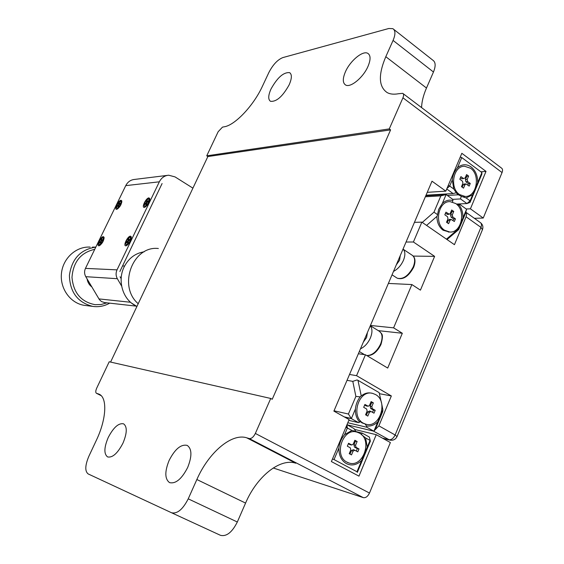 <?xml version="1.0" encoding="UTF-8"?>
<svg xmlns="http://www.w3.org/2000/svg" width="564" height="564" viewBox="0 0 564 564"><rect width="100%" height="100%" fill="white"/><g stroke="black" fill="none" stroke-linecap="round" stroke-linejoin="round"><path stroke-width="0.85" d="M367.954 66.489C363.181 77.649 350.378 88.09 345.577 84.981C342.595 82.95 342.559 78.537 345.457 71.72C350.166 60.799 362.828 50.252 367.806 53.347C370.752 55.307 370.802 59.685 367.954 66.489M289.163 84.819C282.677 96.458 276.459 101.95 270.508 101.301C268.006 99.539 268.161 95.457 270.981 89.049C277.368 77.543 283.572 72.079 289.6 72.657C292.082 74.363 291.933 78.417 289.163 84.819M122.994 443.1C117.657 453.322 112.525 457.933 107.59 456.925C103.811 453.964 104.023 447.506 108.21 437.537C113.484 427.42 118.602 422.852 123.579 423.825C127.33 426.652 127.133 433.074 122.994 443.1M187.692 467.436C181.763 478.97 175.721 484.032 169.567 482.622C164.758 479.033 164.603 471.645 169.115 460.443C174.967 449.043 181.002 444.03 187.199 445.398C191.964 448.817 192.134 456.163 187.692 467.436M207.862 156.559L390.598 129.875L389.266 128.909L402.943 97.805C403.873 95.527 403.796 94.033 402.717 93.328L398.41 93.744C393.94 94.569 390.225 94.202 387.249 92.644C378.62 86.814 378.141 74.829 385.804 56.703L393.073 40.425C395.611 34.355 395.533 30.435 392.861 28.665L388.8 28.496L282.832 57.591C277.601 59.699 272.948 64.663 268.88 72.474L262.401 86.292C253.518 105.729 234.885 125.25 224.275 126.787L222.491 127.126L218.148 131.736L206.741 155.826L207.862 156.559L110.586 362.074M403.084 93.603L501.466 168.051C502.679 168.869 502.869 170.37 502.052 172.563L483.235 218.042L470.411 208.821L486.013 171.385L461.838 153.302L445.828 191.14L432.003 181.199L333.888 411.114L349.144 419.602L331.385 461.571L358.965 476.143L376.244 434.689L390.373 442.55L369.49 493.049C367.791 496.503 365.726 498.033 363.286 497.631L249.232 438.552C251.466 438.799 253.504 437.093 255.351 433.441L270.734 398.459L109.204 361.764L96.719 388.117C95.563 390.81 95.457 392.53 96.409 393.27L99.06 394.158C107.463 397.493 106.582 418.904 96.366 440.272L88.886 456.22C85.044 465.335 84.797 471.229 88.146 473.922L171.484 512.732C177.223 514.086 182.806 509.454 188.228 498.837L196.857 479.52C208.532 452.723 231.473 432.905 246.679 437.798L249.232 438.552M354.53 429.416L376.244 434.689M389.266 128.909L206.741 155.826M390.598 129.875L272.229 399.27L270.734 398.459M188.228 498.837L237.324 522.003L245.573 503.081C256.712 476.813 279.822 457.848 295.776 463.213L246.679 437.798M237.324 522.003C232.086 532.388 226.46 536.815 220.432 535.299L171.505 512.739L220.432 535.299M273.244 467.986L363.286 497.631M427.251 192.338L445.828 191.14M466.224 208.997L470.411 208.821M474.394 218.317L483.235 218.042M447.308 187.643L447.337 188.143M480.866 171.816L486.013 171.385M421.569 107.597C421.759 101.675 423.395 95.154 426.483 88.026L433.462 72.016L393.073 40.425M393.799 29.406L432.835 60.193C435.669 62.096 435.88 66.037 433.462 72.016M358.366 353.755L365.444 354.763L387.708 368.059L402.322 333.261L393.609 327.846L370.442 325.456M402.322 333.261L378.31 330.645M158.167 261.562L153.57 271.27M138.215 303.714C117.58 286.258 132.716 245.432 158.357 248.505M374.362 430.565L378.874 425.848L391.346 395.949L379.382 393.686M391.346 395.949L356.554 375.673L349.525 374.468M406.045 242.026L413.405 241.998L421.858 222.138L414.448 222.35M421.858 222.138L454.443 244.677L466.238 216.364L466.625 214.045L465.801 212.163M356.554 375.673L365.444 354.763M413.243 256.084L434.618 256.359L413.405 241.998M434.618 256.359L420.434 290.136L411.882 284.559L393.609 327.846M388.377 283.431L411.882 284.559M456.41 204.069L466.957 203.562L460.534 198.93L461.225 196.307L466.097 197.922L472.639 194.763L477.652 182.771C477.786 175.912 475.614 170.638 471.116 166.944C466.386 163.757 461.81 164.053 457.397 167.832C454.351 171.4 452.645 175.432 452.286 179.937L453.787 189.018L456.304 192.747L453.068 193.551L446.737 188.989M447.315 195.44L458.313 194.784M426.031 195.2L453.068 193.551M446.949 188.489L449.698 186.057L453.787 189.018M452.286 179.937L449.698 186.057L448.19 185.563M460.245 157.081L461.747 157.56L457.397 167.832M477.652 182.771L481.903 172.584L461.747 157.56M466.097 197.922L470.108 200.826L472.639 194.763M470.066 202.391L470.108 200.826L466.957 203.562L470.066 202.391L481.818 174.234L481.903 172.584M452.673 199.353L460.534 198.93M457.721 205.338L460.139 204.633L466.583 209.258L465.455 213.425L458.729 229.541L447.026 239.552M455.79 230.112L457.066 230.049L458.306 229.203L462.931 218.007C463.122 212.973 461.86 208.645 459.152 205.007M425.778 195.786L446.096 194.559L452.652 199.261L452.941 200.551C449.106 199.508 445.581 200.453 442.366 203.385L438.658 209.392L437.213 216.132L426.596 225.417M422.274 222.427L433.97 212.156L440.872 195.856L446.096 194.559L442.366 203.385M452.941 200.551L452.434 201.961M457.185 204.774L460.139 204.633M440.872 195.856L425.362 196.773M433.97 212.156L437.304 214.454M458.306 229.203L458.729 229.541M462.931 218.007L466.583 209.258M446.441 239.143L457.066 230.049M365.056 423.959L366.487 425.954C370.661 426.525 374.454 425.115 377.866 421.71L382.864 409.852L381.849 404.543M360.163 396.859L355.884 396.414L352.796 381.363L357.005 379.967L357.978 380.319L361.228 395.843L360.163 396.859C357.435 400.454 355.849 404.515 355.405 409.041C355.221 414.329 356.638 418.692 359.656 422.14L358.563 422.647L348.813 420.377M355.405 409.041L351.351 418.629L358.563 422.647M334.022 410.796L348.418 414.025L351.351 418.629L344.604 417.078M351.259 418.481L344.223 416.866M360.41 420.772L359.656 422.14M360.424 421.766L359.917 421.646M366.487 425.954L366.811 427.251L347.812 422.76M366.811 427.251L373.897 431.206L377.866 421.71M381.398 402.555L379.142 392.614L357.978 380.319M347.227 424.826L373.897 431.206L375.405 429.119L382.667 411.72L382.864 409.852M348.418 414.025L355.884 396.414M352.796 381.363L347.029 380.326M346.994 424.692L353.995 428.569L355.821 431.432L351.957 430.438L344.569 434.668C341.312 438.531 339.422 443.001 338.893 448.084C338.788 455.374 341.305 460.562 346.437 463.643C351.802 466.125 356.899 465.032 361.721 460.365L370.054 440.413L365.606 437.96L361.277 434.442L362.25 433.131L369.349 437.058L370.379 441.161L357.343 472.378L356.97 471.744L361.721 460.365M355.821 431.432L355.68 431.855M367.27 447.083L365.606 437.96M369.349 437.058L370.379 441.161M338.893 448.084L334.036 459.575L356.97 471.744M351.957 430.438L345.887 427.3M334.036 459.575L332.499 458.927M346.86 425.009L347.417 427.935L344.569 434.668M347.227 426.927L346.155 426.666M362.25 433.131L355.778 431.545M393.51 271.404C397.754 269.19 401.06 265.496 403.436 260.335C405.46 255.168 405.319 251.431 403.02 249.119L411.974 255.104C415.034 257.142 415.464 261.054 413.271 266.857C408.477 275.817 403.14 279.61 397.26 278.221L392.05 274.83M396.316 264.833L399.552 260.265L400.236 255.647M360.466 348.827C364.654 346.867 367.968 343.229 370.4 337.928C372.494 332.591 372.451 328.572 370.266 325.872M363.357 342.066L366.621 337.476L367.397 332.598M456.086 192.803L458.088 194.629L461.084 196.138M459.519 194.545L465.117 196.455C476.559 197.224 480.817 175.059 470.566 168.255L464.574 166.253C453.244 165.767 449.247 187.967 459.519 194.545M467.175 179.479L468.606 176.067L466.583 174.579L465.145 177.991L463.58 178.555L460.929 176.617L459.815 179.246L462.466 181.192L462.931 183.251L461.493 186.677L463.53 188.157L464.969 184.738L466.061 183.977L469.163 186.092L470.263 183.462L467.634 181.537L467.175 179.479L465.42 179.521L466.788 176.264L468.606 176.067M467.831 185.112L468.444 183.645L465.927 181.805L465.42 179.521M468.444 183.645L470.263 183.462M462.198 187.185L463.213 184.766L464.426 183.92L465.92 183.97M463.389 178.591L461.874 178.83L460.435 177.78M461.874 178.83L463.58 178.555M466.788 176.264L466.09 175.749M436.931 216.379C436.98 222.505 439.046 227.123 443.114 230.232L449.36 232.016M444.531 230.204L449.705 232.016C461.571 233.235 466.386 210.337 455.733 203.548L450.157 201.644C438.411 200.721 433.864 223.647 444.531 230.204M452.962 220.552L453.632 218.966L451.08 217.168L450.558 214.884L451.947 211.578L451.235 211.077M447.781 214.447L445.497 213.227M447.245 222.752L448.324 220.2L449.614 219.333L451.087 219.438M452.3 214.905L453.752 211.444L451.694 209.984L450.234 213.446L449.289 214.228L445.955 212.149L444.827 214.821L447.52 216.717L447.992 218.783L446.533 222.251L448.599 223.704L450.058 220.235L451.221 219.452L454.323 221.511L455.437 218.853L452.765 216.964L452.3 214.905L450.558 214.884M451.947 211.578L453.752 211.444M453.632 218.966L455.437 218.853M360.036 421.428L362.095 422.915L365.832 424.199C379.784 428.661 388.631 401.201 375.483 394.518L372.6 393.376C358.76 389.322 350.237 416.796 363.42 423.219L365.832 424.199M372.536 412.347L373.481 410.084L370.717 408.505L370.139 406.207L371.634 402.654L370.865 402.21M373.481 410.084L375.208 410.317L372.31 408.667L371.796 406.602L373.361 402.872L371.126 401.596L369.554 405.319L368.229 406.249L366.24 405.96L364.654 405.058M366.346 415.245L367.735 411.939L369.646 411.05M371.634 402.654L373.361 402.872M368.229 406.249L364.908 404.451L363.695 407.328L366.621 408.992L367.143 411.064L365.571 414.808L367.813 416.077L369.385 412.333L370.964 411.466L374.01 413.186L375.208 410.317M371.909 393.242L371.26 393.122C367.855 392.417 364.626 393.284 361.566 395.716M347.05 462.184L348.834 462.931C363.131 468.198 373.008 439.709 359.289 433.053L357.026 432.13C342.834 427.286 333.289 455.797 347.05 462.184M356.074 447.358L355.546 445.285L357.132 441.506L354.862 440.265L353.276 444.044L351.851 444.996L348.552 443.269L347.325 446.187L350.293 447.802L350.822 449.875L349.229 453.667L351.513 454.901L353.106 451.108L354.77 450.227L357.802 451.863L359.014 448.958L356.074 447.358L354.495 447.118L353.917 444.82L355.433 441.21L354.65 440.78M356.307 451.052L357.315 448.648L359.014 448.958M350.018 454.098L351.471 450.629L353.325 449.656L354.622 450.178M351.083 444.644L349.955 444.651L351.52 444.883M349.955 444.651L348.341 443.776M357.315 448.648L354.495 447.118M355.433 441.21L357.132 441.506M355.701 431.805L356.469 431.989M87.089 278.919C87.646 282.303 89.218 284.961 91.812 286.907M106.984 302.84L101.132 304.511L95.076 304.673C81.103 301.916 73.405 292.829 71.988 277.41C73.2 261.922 80.786 252.559 94.752 249.302M95.817 247.124C80.56 249.401 71.755 258.827 69.4 275.415C69.936 292.152 77.656 302.466 92.574 306.358L94.089 306.555C99.609 307.063 104.812 305.928 109.705 303.15M90.141 247.102C76.218 246.207 62.914 258.234 61.448 273.413C59.805 288.571 70.387 303.213 84.198 305.328L85.7 305.526M95.824 247.11L92.447 247.102M121.154 278.637L120.076 276.783L121.154 278.637M116.649 209.322L117.037 209.23C119.949 207.129 121.556 204.372 121.859 200.967L121.041 200.276C118.433 200.298 113.85 209.716 116.649 209.322M98.897 245.812L99.37 245.714C102.281 243.577 103.861 240.786 104.121 237.345L103.36 236.64C100.829 236.471 96.176 246.024 98.897 245.812M144.321 207.383L144.786 207.277C147.874 205.113 149.566 202.243 149.855 198.669L148.903 197.865C146.005 197.901 141.226 207.813 144.321 207.383M130.481 236.161L131.37 236.986C131.13 240.595 129.466 243.5 126.385 245.707L125.828 245.826C122.811 246.045 127.661 235.985 130.481 236.161M162.094 183.533L119.885 271.488L162.094 183.533M192.916 188.143L175.052 176.906L168.692 175.214C164.54 175.594 161.424 177.794 159.337 181.812L117.023 269.86L85.46 268.386C84.198 271.228 84.304 273.991 85.77 276.684L99.44 299.695L101.534 301.578L104.657 302.579M117.023 269.86C115.69 272.884 115.796 275.831 117.34 278.701L121.634 286.075M136.432 306.146L131.645 303.164M167.332 175.39L134.69 179.415C130.721 179.775 127.739 181.848 125.751 185.634L159.337 181.812M85.46 268.386L125.751 185.634M144.18 251.798C135.311 253.187 128.627 258.241 124.129 266.948C117.312 280.456 122.628 298.955 135.05 305.434L136.953 306.386M146.273 203.209L145.935 205.275L146.506 204.788L146.844 202.723L148.558 201.249L148.67 200.565L146.957 202.032L147.296 199.973L146.725 200.46L146.386 202.518L144.68 203.985L144.567 204.669L146.746 203.329M144.68 203.985L145.089 204.224M146.386 202.518L146.837 202.786M146.725 200.46L147.169 200.721M148.445 198.817L148.825 198.881C149.375 201.729 148.029 204.246 144.786 206.431L144.419 206.368C143.862 203.533 145.209 201.017 148.445 198.817M144.412 206.368L145.991 206.509M149.763 200.255L148.825 198.881M147.253 200.199L146.908 200.572M144.849 204.083L144.701 204.556M119.173 204.238L119.533 202.279L119.011 202.744L118.644 204.704L116.945 206.741L118.525 205.352L118.158 207.319L118.687 206.861L119.053 204.894L120.633 203.505L120.752 202.85L119.173 204.238L119.448 204.542M118.525 205.352L118.941 205.465M117.072 206.086L117.439 206.304M118.644 204.704L119.039 204.936M119.011 202.744L119.406 202.977M120.604 201.179L120.929 201.235C121.366 203.928 120.09 206.318 117.086 208.419L116.776 208.356C116.332 205.684 117.608 203.287 120.604 201.179M116.776 208.363L118.109 208.546M121.789 202.356L120.929 201.235M117.256 206.191L117.122 206.586M99.349 244.896L99.088 244.839C98.629 242.048 99.906 239.622 102.916 237.557L103.184 237.613C103.642 240.419 102.359 242.844 99.349 244.896M100.462 244.995L99.095 244.839M99.433 242.964L99.567 242.555M103.247 237.648L104.072 238.748M100.808 241.787L100.406 243.824L100.928 243.38L101.33 241.343L102.895 239.996L103.022 239.319L101.457 240.659L101.851 238.628L100.935 241.11L99.243 243.126L101.224 241.878M100.935 241.11L101.337 241.329M101.33 239.08L101.724 239.298M99.377 242.449L99.772 242.675M128.5 240.398L128.874 238.255L128.31 238.727L127.936 240.863L128.373 241.124L130.072 239.693L130.199 238.981L128.5 240.398L128.825 240.736M128.31 238.727L128.747 238.981M127.936 240.863L126.251 242.273L126.681 242.527M126.251 242.273L126.124 242.992L128.275 241.695M127.817 241.582L127.443 243.726L128.007 243.26L128.38 241.11M130.016 237.127L130.333 237.19C130.904 240.165 129.558 242.717 126.294 244.854L125.991 244.79C125.419 241.829 126.759 239.277 130.016 237.127M125.991 244.79L127.626 244.889M131.299 238.593L130.333 237.19M128.839 238.452L128.486 238.826M126.428 242.379L126.273 242.865M502.052 172.563L402.943 97.805M255.351 433.441L369.49 493.049M96.529 393.319L101.139 395.632M196.857 479.52L245.573 503.081M98.03 393.764L100.293 394.899M385.804 56.703L426.483 88.026M378.874 425.848L395.124 434.985L397.035 436.578C395.512 439.525 393.094 440.695 389.78 440.089L373.41 431.086M382.455 438.143L388.906 439.73C391.388 439.955 393.453 438.376 395.124 434.985L480.937 227.37L482.446 229.689L397.063 436.501M466.075 216.78L480.937 227.37C481.811 225.015 481.585 223.4 480.267 222.519L465.857 212.212M389.971 440.131L382.921 438.404M396.555 277.763L397.26 278.221C403.204 280.019 408.66 276.381 413.631 267.315C415.675 261.893 415.386 258.009 412.763 255.64M366.734 355.531C372.169 355.51 376.787 351.703 380.566 344.111C382.956 337.695 382.462 333.366 379.071 331.117L370.322 325.738M465.927 181.805L467.634 181.537M463.213 184.766L464.969 184.738M451.08 217.168L452.765 216.964M448.324 220.2L450.058 220.235M446.963 214.257L448.641 214.045M370.139 406.207L371.796 406.602M370.717 408.505L372.31 408.667M367.735 411.939L369.385 412.333M366.24 405.96L367.834 406.115M353.917 444.82L355.546 445.285M351.471 450.629L353.106 451.108M85.77 276.684L117.34 278.701M130.58 302.269L98.904 298.899M101.167 395.66L96.409 393.27M289.6 72.657L290.227 73.116M367.806 53.347L368.757 54.073M482.509 229.52C483.376 226.883 482.763 224.648 480.676 222.808M379.727 331.526C381.208 334.128 384.204 332.845 380.968 344.491M364.485 354.629L359.31 351.534M380.961 344.512C377.083 352.162 372.388 355.863 366.868 355.609M463.678 196.54L465.117 196.455M448.288 232.037L449.705 232.016M449.289 214.228L447.682 214.461M370.879 411.438L369.49 410.973M347.523 462.55L348.834 462.931M354.707 450.199L353.325 449.656M351.851 444.996L350.322 444.777M124.581 266.046L122.536 265.968M84.198 305.328L92.574 306.358M136.453 306.153L104.114 302.523"/></g></svg>
